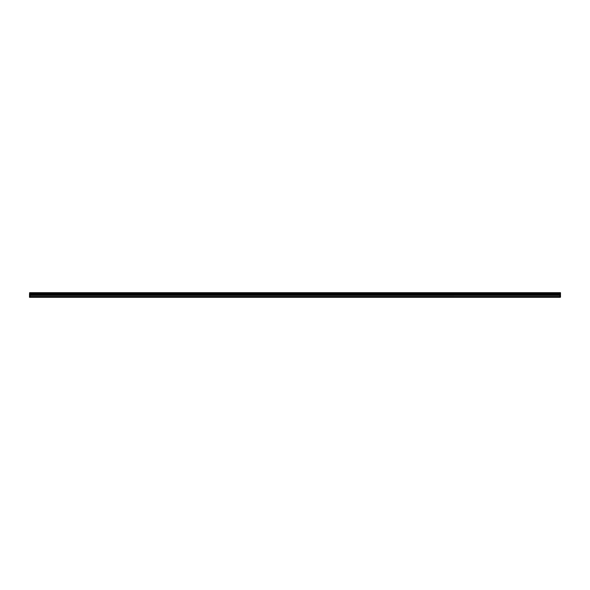<?xml version="1.0" encoding="UTF-8"?>
<svg xmlns="http://www.w3.org/2000/svg" width="590" height="590" viewBox="0 0 590 590"><rect width="100%" height="100%" fill="white"/><g stroke="black" fill="none" stroke-linecap="round" stroke-linejoin="round"><path stroke-width="0.89" d="M29.5 294.889L29.979 295.384L29.5 294.838L560.021 294.882L560.021 297.316L29.979 297.316L29.979 296.519L560.021 296.519L29.979 296.534M560.021 293.4L29.979 293.422L560.021 293.4L560.021 293.842L29.979 293.842L29.979 293.422M560.021 294.838L560.5 294.838L560.021 294.889L560.021 293.842M560.5 294.889L560.021 295.384L560.021 294.926L29.979 294.926L29.979 297.227L560.021 297.227L560.021 296.534M29.979 294.838L29.979 293.842M29.979 292.684L560.5 292.684L560.5 294.602L560.021 294.602M560.5 292.765L560.021 292.765L560.021 293.702L560.5 293.702M29.5 292.765L29.979 293.355L29.979 292.765L560.021 292.684M560.021 297.227L560.5 297.22L560.021 297.316M560.021 295.361L560.5 295.361L560.5 297.22M560.5 296.46L560.021 296.475L560.5 296.46M560.5 293.341L560.021 293.355L560.5 293.341M29.979 293.355L29.5 293.702L29.979 293.355M29.979 297.316L29.5 297.316L29.979 297.22M29.979 295.384L29.5 295.361L29.5 297.22M29.5 294.838L29.979 294.602M560.5 293.776L29.5 293.776L29.5 294.602M29.5 296.475L29.979 296.46L29.5 296.475M560.021 294.661L29.979 294.661M29.979 295.428L560.021 295.428L29.979 295.443"/></g></svg>
